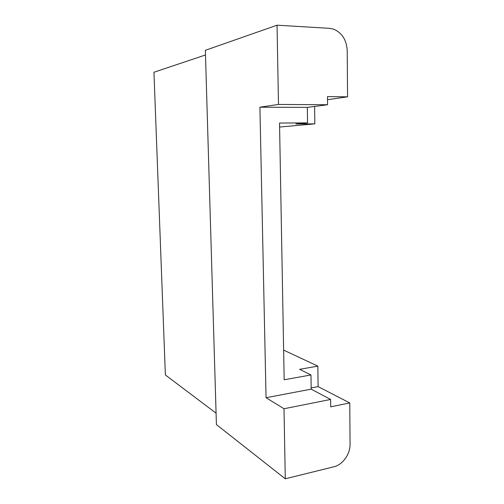 <?xml version="1.0" encoding="UTF-8"?>
<svg xmlns="http://www.w3.org/2000/svg" width="504" height="504" viewBox="0 0 504 504"><rect width="100%" height="100%" fill="white"/><g stroke="black" fill="none" stroke-linecap="round" stroke-linejoin="round"><path stroke-width="0.76" d="M327.506 99.691L347.558 96.837L347.224 50.658C346.601 39.999 342.059 32.829 333.585 29.144L329.503 28.325L277.036 25.2L205.355 50.305L216.411 424.582L285.283 478.8L284.01 408.75L330.618 399.451L330.7 406.835L349.763 402.935L350.06 444.15C350.305 454.066 342.695 464.801 333.869 466.792L285.283 478.8M347.558 96.837L327.474 96.598L327.562 104.75L307.333 107.396L259.906 107.195L266.049 397.713L284.01 408.75M259.906 107.195L278.479 104.441L277.036 25.2M314.616 106.445L314.83 123.852L279.6 127.046M283.632 350.104L317.848 366.137L299.634 369.319L310.974 374.951L311.17 389.151L330.618 399.451M349.763 402.935L318.1 386.618L317.848 366.137M205.487 54.961L153.94 72.255L165.375 374.97L216.071 413.173M327.562 104.75L278.479 104.441M266.049 397.713L311.17 389.151M307.333 107.396L307.547 122.882L279.525 123.058L284.168 379.777L310.974 374.951M307.547 122.882L295.835 123.99L314.83 123.852M318.1 386.618L311.151 387.929"/></g></svg>
